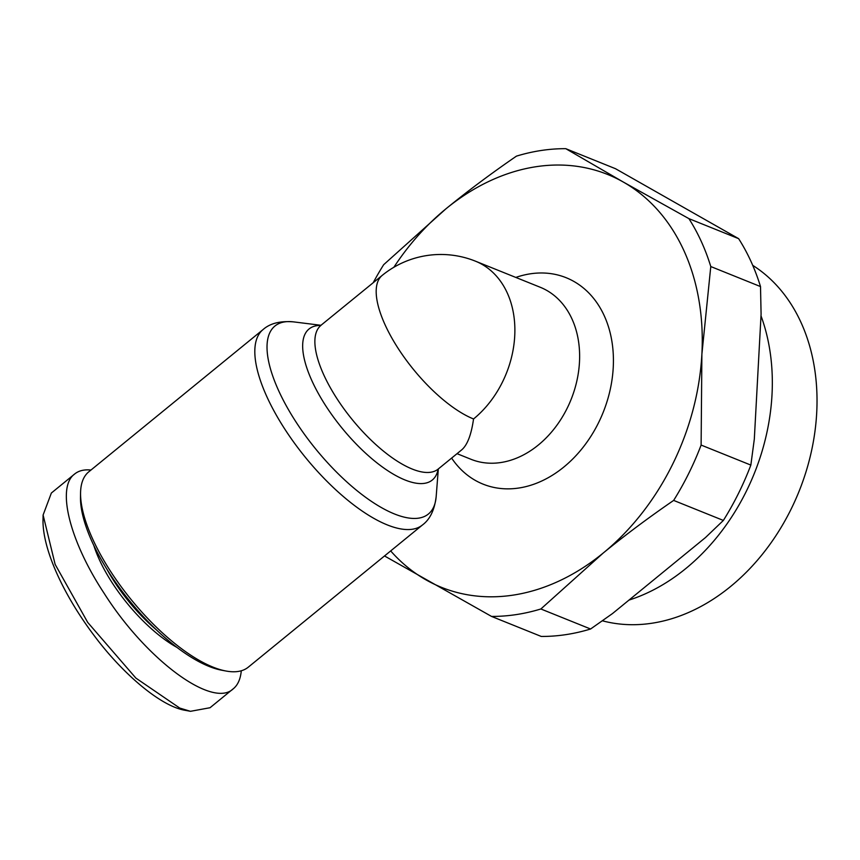 <?xml version="1.0" encoding="UTF-8"?>
<svg xmlns="http://www.w3.org/2000/svg" width="860" height="860" viewBox="0 0 860 860"><rect width="100%" height="100%" fill="white"/><g stroke="black" fill="none" stroke-linecap="round" stroke-linejoin="round"><path stroke-width="1.29" d="M390.687 550.927A222.525 169.28 -68.1 0 0 425.894 579.812A222.525 169.28 -68.1 0 0 603.193 553.055A222.525 169.28 -68.1 0 0 701.889 354.169A222.525 169.28 -68.1 0 0 623.285 182.03A222.525 169.28 -68.1 0 0 445.996 208.776A222.525 169.28 -68.1 0 0 393.858 267.277M373.175 282.768A241.058 183.384 -68.1 0 1 383.667 264.697L445.996 208.776C467.862 190.92 491.35 173.376 516.452 156.133A241.058 183.384 -68.1 0 1 565.794 148.683L623.285 182.03L688.903 218.633L738.633 238.661A241.058 183.384 111.9 0 1 760.509 286.573L710.779 266.546A241.058 183.384 -68.1 0 0 688.903 218.633M710.779 266.546L701.889 354.169L701.115 445.061L750.845 465.088A241.058 183.384 111.9 0 1 723.367 520.44L673.649 500.412C648.547 517.655 625.059 535.199 603.193 553.055L540.865 608.977L590.583 629.004L612.535 613.535L705.49 537.543L723.367 520.44M750.845 465.088L754.317 439.127L761.089 314.169L760.509 286.573M738.633 238.661L615.513 168.71L565.794 148.683M673.649 500.412A241.058 183.384 -68.1 0 0 701.115 445.061M590.583 629.004A241.058 183.384 111.9 0 1 541.241 636.443L491.522 616.416L384.517 555.958M491.522 616.416A241.058 183.384 -68.1 0 0 540.865 608.977M761.003 315.835A194.285 147.802 111.9 0 1 628.972 600.097M752.726 265.353A194.285 147.802 111.9 0 1 807.884 465.464A194.285 147.802 111.9 0 1 651.783 623.253A194.285 147.802 111.9 0 1 602.376 620.791M515.828 277.436A111.262 84.645 111.9 0 1 604.3 315.856A111.262 84.645 111.9 0 1 613.234 367.596A111.262 84.645 111.9 0 1 548.336 477.633A111.262 84.645 111.9 0 1 451.629 458.09M90.966 470.044C84.194 469.345 78.744 470.667 74.605 474.032C56.255 487.319 69.509 540.789 104.092 593.25C146.125 659.684 212.635 708.909 233.253 688.806C237.844 685.054 240.52 679.034 241.284 670.768M93.826 545.476A90.859 34.583 50.8 0 0 99.222 559.387A90.859 34.583 50.8 0 0 177.106 647.494M186.684 710.586L185.04 710.306C160.078 706.071 122.27 673.014 95.127 636.862C63.016 594.604 42.753 549.239 43 520.483L43.097 514.99L55.137 564.386L87.709 622.404L135.891 678.099L179.708 708.049L190.458 711.317L209.969 707.737M74.616 474.043L51.364 493.027L43.118 514.99M80.56 492.952L80.496 497.37A122.389 46.58 50.8 0 0 92.192 541.983A122.389 46.58 50.8 0 0 221.568 670.187L225.911 671.004A126.097 47.988 -129.2 0 1 92.622 538.919A126.097 47.988 -129.2 0 1 80.56 492.952A126.097 47.988 -129.2 0 1 88.795 471.807L263.042 329.584A126.097 47.988 50.8 0 0 266.858 396.686A126.097 47.988 50.8 0 0 346.892 499.51A126.097 47.988 50.8 0 0 422.507 524.944L248.271 667.177A126.097 47.988 -129.2 0 1 225.911 671.004M156.574 630.014A89.01 33.873 -129.2 0 1 106.844 569.083M320.887 325.445A97.481 37.098 50.8 0 0 311.965 380.873A97.481 37.098 50.8 0 0 384.409 468.421A97.481 37.098 50.8 0 0 438.148 469.087L461.723 449.844C467.356 445.05 471.301 434.762 473.548 418.971A92.719 35.282 -129.2 0 1 385.043 324.714A92.719 35.282 -129.2 0 1 382.227 275.372L320.447 325.714M473.548 418.971A92.719 70.531 -68.1 0 0 507.282 292.981A92.719 70.531 -68.1 0 0 475.494 261.193L540.252 287.272A92.719 70.531 111.9 0 1 572.029 319.06A92.719 70.531 111.9 0 1 557.183 424.84A92.719 70.531 111.9 0 1 470.979 459.283L457.047 453.671M437.794 469.474L438.17 469.076A92.719 35.282 -129.2 0 1 352.202 419.562A92.719 35.282 -129.2 0 1 320.909 325.424M438.32 468.958L436.181 496.5A121.335 46.171 -129.2 0 1 371.498 501.423A121.335 46.171 -129.2 0 1 278.608 390.59A121.335 46.171 -129.2 0 1 293.636 321.887C280.242 320.769 270.04 323.338 263.042 329.584M185.04 710.285L190.469 711.306M233.232 688.785L209.99 707.769M321.06 325.306L293.636 321.887M436.181 496.5C434.59 509.862 430.032 519.343 422.507 524.944M475.494 261.193A92.719 92.719 0 0 0 382.227 275.372"/></g></svg>

